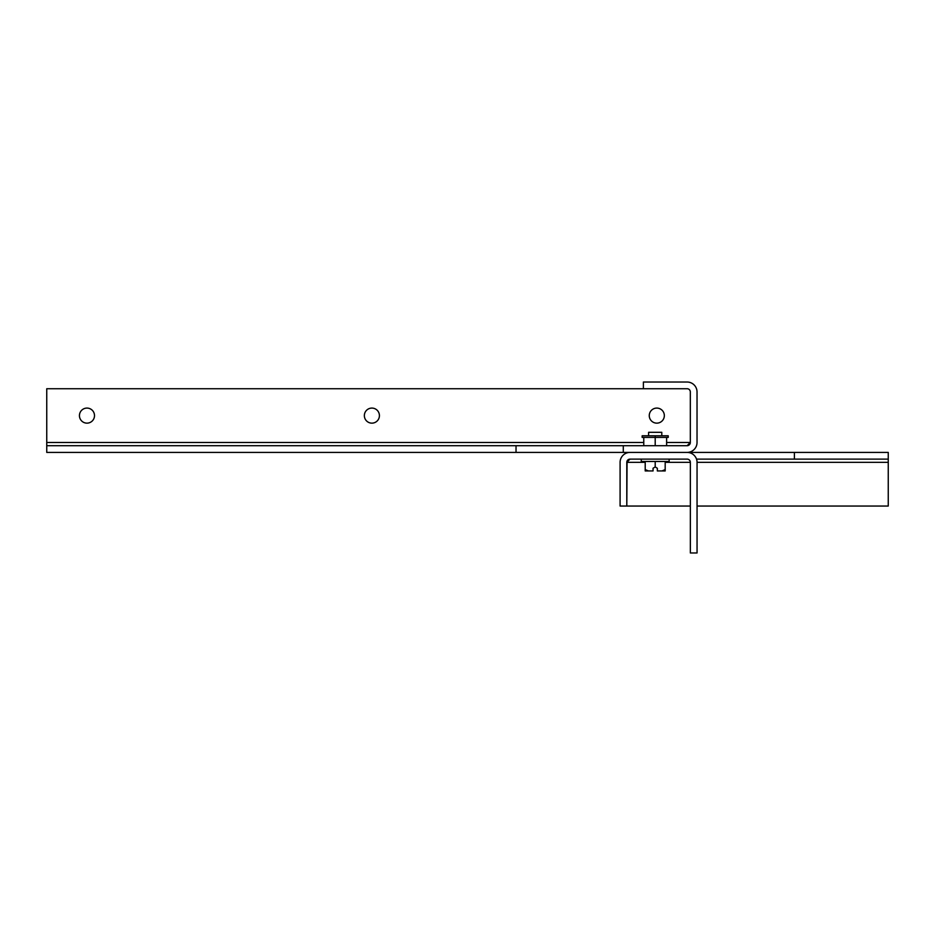 <?xml version="1.0" encoding="UTF-8"?>
<svg xmlns="http://www.w3.org/2000/svg" width="935" height="935" viewBox="0 0 935 935"><rect width="100%" height="100%" fill="white"/><g stroke="black" fill="none" stroke-linecap="round" stroke-linejoin="round"><path stroke-width="1.4" d="M655.201 445.714L655.201 437.405L642.158 437.405L642.158 435.792L668.233 435.792L668.233 437.405L655.201 437.405L655.201 435.792M643.771 437.405L643.771 445.714M666.62 437.405L666.62 445.714M661.793 435.792L661.793 432.309L648.598 432.309L648.598 435.792M641.246 459.12L641.246 461.458L669.144 461.458L669.144 459.12M665.182 461.458L665.182 470.948L665.182 469.604L661.945 470.948L665.182 470.948L665.182 461.458M655.201 461.458L655.201 466.927L653.051 468.26L653.051 470.948L651.964 470.948L653.051 470.901M657.34 470.901L658.427 470.948L657.34 470.948L657.34 468.26L655.201 466.927M658.427 470.948L661.945 470.948M645.208 470.948L648.446 470.948L645.208 470.948L645.208 461.458L645.208 469.604L648.446 470.948L651.964 470.948M696.517 459.12L888.25 459.12L888.25 462.334L697.054 462.334L697.054 552.971L690.346 552.971L690.346 462.334A3.214 3.214 0 0 0 687.131 459.12L630.015 459.12A3.214 3.214 0 0 0 626.801 462.334L630.015 459.12M697.054 462.334A9.923 9.923 0 0 0 687.131 452.411L630.015 452.411A9.923 9.923 0 0 0 620.092 462.334L620.092 506.045L626.801 506.045L627.069 461.037M794.399 459.12L794.399 452.411L687.131 452.411A9.923 9.923 0 0 0 697.031 442.489L697.031 391.952A9.923 9.923 0 0 0 687.108 382.029L643.397 382.029L643.397 388.726L687.108 388.726A3.214 3.214 0 0 1 690.322 391.952L690.322 442.489A3.214 3.214 0 0 1 687.108 445.714L623.283 445.714L623.283 452.411L662.728 452.411M888.25 459.12L888.25 452.411L794.399 452.411M888.25 462.334L888.25 506.045L697.054 506.045M630.015 452.411L639.376 452.411M690.346 506.045L626.801 506.045L626.801 462.334L645.208 462.334M649.264 415.608A7.538 7.538 0 0 0 656.802 423.146A7.538 7.538 0 0 0 664.341 415.608A7.538 7.538 0 0 0 656.802 408.081A7.538 7.538 0 0 0 649.264 415.608M364.358 415.608A7.538 7.538 0 0 0 371.885 423.146A7.538 7.538 0 0 0 379.423 415.608A7.538 7.538 0 0 0 371.885 408.081A7.538 7.538 0 0 0 364.358 415.608M79.44 415.608A7.538 7.538 0 0 0 86.978 423.146A7.538 7.538 0 0 0 94.505 415.608A7.538 7.538 0 0 0 86.978 408.081A7.538 7.538 0 0 0 79.44 415.608M516.026 445.714L516.026 452.411L46.75 452.411L46.75 445.714L623.283 445.714M516.026 452.411L623.283 452.411M46.75 445.714L46.75 388.726L643.397 388.726M690.322 391.753L690.322 442.489L687.108 445.714M666.62 442.489L690.322 442.489L690.053 443.798M690.346 462.334L665.182 462.334M46.75 442.489L643.771 442.489"/></g></svg>
